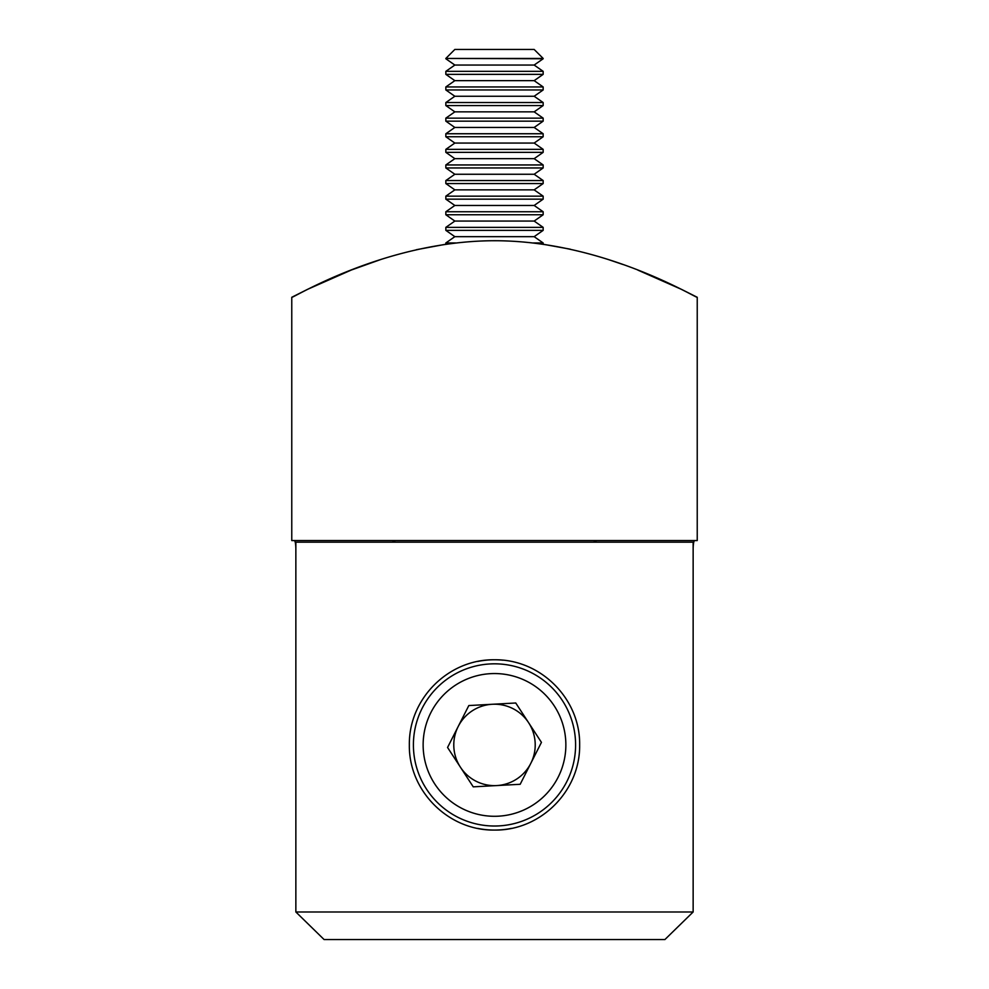 <?xml version="1.0" encoding="UTF-8"?>
<svg xmlns="http://www.w3.org/2000/svg" width="989" height="989" viewBox="0 0 989 989"><rect width="100%" height="100%" fill="white"/><g stroke="black" fill="none" stroke-linecap="round" stroke-linejoin="round"><path stroke-width="1.48" d="M392.262 540.563L395.439 542.182M697.233 297.281C698.234 299.494 604.638 240.797 494.723 240.723C383.88 240.797 290.766 299.58 291.767 297.281L291.767 540.563L697.233 540.563L697.233 297.281L681.421 289.332L637.868 270.108M295.859 911.982L693.141 911.982L664.905 939.55L693.141 911.982L693.141 542.182L295.859 542.182L295.859 911.982L324.095 939.55L295.859 911.982L295.859 548.672C295.723 543.727 295.229 541.02 294.376 540.563M291.767 297.281L307.579 289.332L351.268 270.046M351.602 269.923L381.099 259.39M416.431 249.698L445.841 244.234L445.841 242.96L455.731 242.96M534.159 236.668L543.159 230.363L445.841 230.363L454.841 236.668L534.159 236.668L543.159 242.96L543.159 244.246L570.208 249.166M607.741 259.341L622.761 264.434M694.624 540.563C693.771 541.02 693.277 543.715 693.141 548.672M593.561 542.182L596.738 540.563M477.724 828.399A85.153 85.153 0 0 0 494.5 830.068C448.338 830.772 408.63 790.903 409.347 744.977C408.63 698.778 448.437 659.082 494.5 659.774A85.153 85.153 0 0 0 477.712 661.443M502.919 660.195A85.153 85.153 0 0 0 494.5 659.774C540.686 659.119 580.358 698.864 579.653 744.902C580.345 790.965 540.686 830.772 494.5 830.068A85.153 85.153 0 0 0 511.338 828.386M664.905 939.55L324.095 939.55M528.596 722.675A40.71 40.71 0 0 0 458.191 726.507A40.71 40.71 0 0 0 496.713 785.575A40.71 40.71 0 0 0 528.596 722.675M498.913 825.902A81.098 81.098 0 0 1 413.526 749.328A81.098 81.098 0 0 1 490.087 663.94A81.098 81.098 0 0 1 575.474 740.514A81.098 81.098 0 0 1 498.913 825.902A81.098 81.098 0 0 0 575.474 740.514A81.098 81.098 0 0 0 490.087 663.94M447.56 747.474L468.823 705.553L515.751 702.994L541.44 742.368L520.177 784.289L473.249 786.848L447.56 747.474M445.841 58.438L454.841 49.45L534.159 49.45L543.159 58.438L445.841 58.438L543.159 58.759L534.159 65.051L454.841 65.051L445.841 58.759M534.159 65.051L543.159 71.344L445.841 71.344L445.841 74.36L543.159 74.36L534.159 80.653L454.841 80.653L445.841 74.36M534.159 80.653L543.159 86.945L445.841 86.945L445.841 89.962L543.159 89.962L534.159 96.254L454.841 96.254L445.841 89.962M534.159 96.254L543.159 102.547L445.841 102.547L445.841 105.563L543.159 105.563L534.159 111.856L454.841 111.856L445.841 105.563M534.159 111.856L543.159 118.148L445.841 118.148L445.841 121.153L543.159 121.153L534.159 127.457L454.841 127.457L445.841 121.153M534.159 127.457L543.159 133.75L445.841 133.75L445.841 136.754L543.159 136.754L534.159 143.059L454.841 143.059L445.841 136.754M534.159 143.059L543.159 149.351L445.841 149.351L445.841 152.355L543.159 152.355L534.159 158.66L454.841 158.66L445.841 152.355M534.159 158.66L543.159 164.953L445.841 164.953L445.841 167.957L543.159 167.957L534.159 174.262L454.841 174.262L445.841 167.957M534.159 174.262L543.159 180.554L445.841 180.554L445.841 183.558L543.159 183.558L534.159 189.863L454.841 189.863L445.841 183.558M534.159 189.863L543.159 196.156L445.841 196.156L445.841 199.16L543.159 199.16L534.159 205.465L454.841 205.465L445.841 199.16M534.159 205.465L543.159 211.757L445.841 211.757L445.841 214.761L543.159 214.761L534.159 221.066L454.841 221.066L445.841 214.761M534.159 221.066L543.159 227.359L445.841 227.359L445.841 230.363M543.159 242.96L533.269 242.96M490.618 673.657A71.369 71.369 0 0 0 423.243 748.797A71.369 71.369 0 0 0 498.382 816.185A71.369 71.369 0 0 0 565.757 741.045A71.369 71.369 0 0 0 490.618 673.657M454.841 236.668L445.841 242.96M543.159 227.359L543.159 230.363M454.841 221.066L445.841 227.359M543.159 211.757L543.159 214.761M454.841 205.465L445.841 211.757M543.159 196.156L543.159 199.16M454.841 189.863L445.841 196.156M543.159 180.554L543.159 183.558M454.841 174.262L445.841 180.554M543.159 164.953L543.159 167.957M454.841 158.66L445.841 164.953M543.159 149.351L543.159 152.355M454.841 143.059L445.841 149.351M543.159 133.75L543.159 136.754M454.841 127.457L445.841 133.75M543.159 118.148L543.159 121.153M454.841 111.856L445.841 118.148M543.159 102.547L543.159 105.563M454.841 96.254L445.841 102.547M543.159 86.945L543.159 89.962M454.841 80.653L445.841 86.945M543.159 71.344L543.159 74.36M454.841 65.051L445.841 71.344"/></g></svg>
